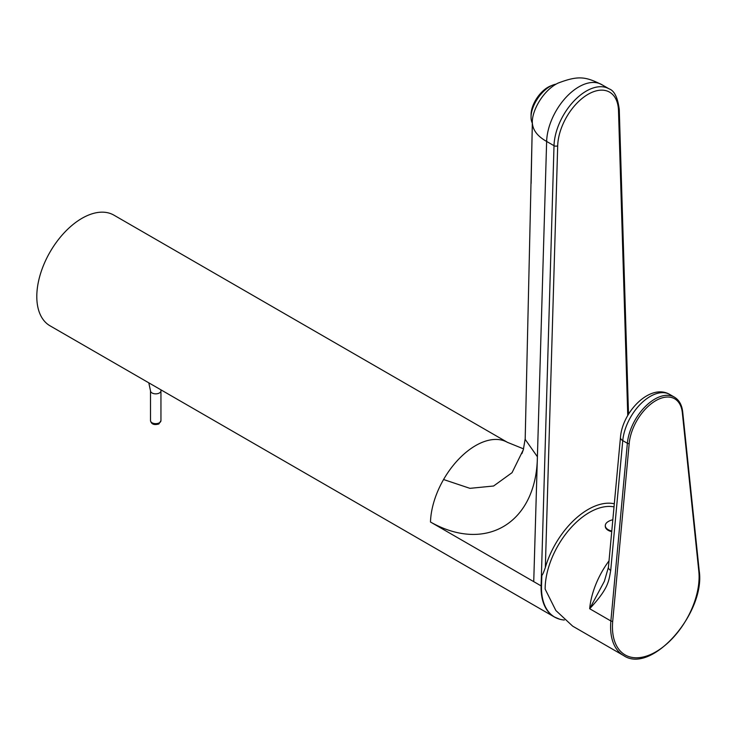 <?xml version="1.0" encoding="UTF-8"?>
<svg xmlns="http://www.w3.org/2000/svg" width="736" height="736" viewBox="0 0 736 736"><rect width="100%" height="100%" fill="white"/><g stroke="black" fill="none" stroke-linecap="round" stroke-linejoin="round"><path stroke-width="1.1" d="M627.753 415.518L618.507 110.667A43.028 24.84 120 0 0 588.101 94.291A43.028 24.84 120 0 0 557.695 145.774L545.339 567.511C543.38 573.086 542.22 575.616 541.843 575.11L541.521 586.086A63.83 36.855 120 0 0 559.654 619.197A63.83 36.855 120 0 0 564.319 620.025M545.339 567.511A65.191 37.637 -60 0 1 614.312 503.774M618.507 110.667A2.604 1.555 -1.7 0 0 619.27 109.517C617.725 97.538 614.33 90.648 609.077 88.844L601.698 84.585A45.632 26.349 120 0 0 578.882 86.848A45.632 26.349 120 0 0 572.893 90.951A45.632 26.349 120 0 0 546.636 141.441L537.4 456.771L525.182 439.374L532.358 123.234C533.002 130.401 537.758 136.464 546.636 141.441L554.015 145.7L541.107 585.893A63.885 36.883 120 0 0 541.089 587.705A63.885 36.883 120 0 0 554.318 616.952A63.885 36.883 120 0 0 556.876 618.212M533.738 581.642L537.4 456.771C536.562 522.689 486.128 553.472 430.486 522.026L541.107 585.893A2.604 1.454 -178.3 0 0 541.521 586.086M430.486 522.026A63.885 36.883 -60 0 1 443.569 479.522A63.885 36.883 -60 0 1 507.362 442.308A63.885 36.883 -60 0 1 507.573 442.428M507.463 442.364L113.914 215.151A63.885 36.883 120 0 0 64.685 232.272A63.885 36.883 120 0 0 36.8 296.562A63.885 36.883 120 0 0 50.03 325.809L554.318 616.952L559.654 619.197M602.333 84.971C585.497 76.434 578.294 75.376 557.814 83.196L556.195 84.07C542.174 92.055 531.852 111.329 532.33 122.535L532.358 123.234M532.33 122.535L531.116 183.43M556.066 84.143A24.509 12.862 124.2 0 0 552.718 85.109A24.509 12.862 124.2 0 0 549.958 86.462A24.509 12.862 124.2 0 0 531.052 117.042A24.509 12.862 124.2 0 0 532.321 123.105M552.718 85.109L550.427 86.029A21.905 11.5 124.2 0 0 547.961 87.244A21.905 11.5 124.2 0 0 531.07 114.577L531.052 117.042M614.017 506.874A62.578 36.128 120 0 0 568.56 530.49A62.578 36.128 120 0 0 545.137 589.094L555.846 610.494L572.691 626.161L623.558 655.528A62.578 36.128 120 0 1 610.595 626.879A62.578 36.128 120 0 1 610.88 620.972L589.674 608.727C608.838 588.184 608.746 580.971 610.714 570.418L622.757 440.616A39.109 22.586 -60 0 1 641.111 403.466A39.109 22.586 -60 0 1 669.797 394.468L674.406 397.136A39.109 22.586 120 0 0 645.72 406.134A39.109 22.586 120 0 0 627.366 443.284L610.88 620.972A1.306 0.662 -174.7 0 0 612.72 621.092A61.281 35.383 120 0 0 655.767 651.894A61.281 35.383 120 0 0 698.823 571.375A1.306 0.837 -5.9 0 0 699.2 570.713C705.796 612.683 651.434 674.857 623.558 655.528M609.012 560.86A62.578 36.128 -60 0 0 589.674 608.727L604.403 581.21L608.424 567.244A7.82 3.984 5.3 0 0 610.714 570.418M611.726 531.64A9.908 5.722 180 0 1 605.296 526.286A9.908 5.722 180 0 1 605.314 525.964M611.782 531.015A9.908 5.722 180 0 1 605.296 525.642A9.908 5.722 180 0 1 607.531 522.026A9.908 5.722 180 0 1 608.203 521.603M557.695 145.774A2.604 1.454 -178.3 0 1 554.015 145.7A45.632 26.349 120 0 1 574.42 100.528A45.632 26.349 120 0 1 609.077 88.844M160.945 390.844L160.945 420.652A5.216 3.008 180 0 1 159.418 422.777A5.216 3.008 180 0 1 153.732 423.43A5.216 3.008 180 0 1 150.512 420.652L150.512 390.844A5.216 3.008 0 0 0 153.732 393.622A5.216 3.008 0 0 0 159.418 392.969A5.216 3.008 0 0 0 160.945 390.844L160.917 389.832M443.569 479.522L469.936 488.345L493.598 486.008L512.044 472.678L523.333 449.742L525.237 438.5M698.823 571.375L682.336 412.73A37.812 21.832 120 0 0 655.767 400.669A37.812 21.832 120 0 0 629.206 443.403A1.306 0.662 -174.7 0 1 627.366 443.284L622.757 440.616A7.82 3.984 5.3 0 1 620.466 437.442C622.288 411.838 650.201 382.941 669.797 394.468M629.206 443.403L612.72 621.092M682.336 412.73A1.306 0.837 -5.9 0 0 682.714 412.059C681.941 405.012 679.172 400.034 674.406 397.136M628.507 414.23L619.27 109.517M160.945 420.652L158.875 423.973C154.1 425.325 151.312 424.221 150.512 420.652M148.792 382.821L150.512 390.844M507.362 442.308L523.563 448.877M521.916 453.606L523.333 449.742M699.2 570.713L682.714 412.059M608.424 567.244L620.466 437.442M605.296 525.642L605.296 526.286M612.821 519.8A13.294 13.294 0 0 0 607.531 522.026"/></g></svg>
